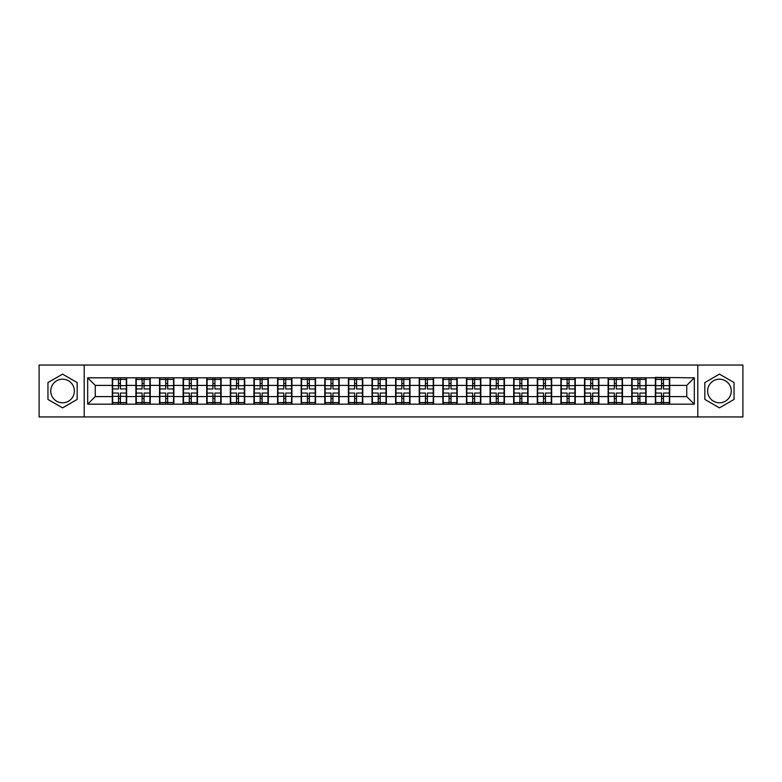 <?xml version="1.0" encoding="UTF-8"?>
<svg xmlns="http://www.w3.org/2000/svg" width="782" height="782" viewBox="0 0 782 782"><rect width="100%" height="100%" fill="white"/><g stroke="black" fill="none" stroke-linecap="round" stroke-linejoin="round"><path stroke-width="1.17" d="M719.44 379.192A11.808 11.808 0 0 0 707.632 391A11.808 11.808 0 0 0 719.44 402.808A11.808 11.808 0 0 0 731.248 391A11.808 11.808 0 0 0 719.44 379.192M62.56 402.808A11.808 11.808 0 0 1 50.752 391A11.808 11.808 0 0 1 62.56 379.192A11.808 11.808 0 0 1 74.368 391A11.808 11.808 0 0 1 62.56 402.808M697.798 416.953L742.9 416.953L742.9 365.047L697.798 365.047L697.798 416.953L84.202 416.953L84.202 365.047L39.1 365.047L39.1 416.953L84.202 416.953M697.798 365.047L84.202 365.047M686.743 396.601L686.743 385.399L669.724 385.399L669.724 396.601L686.743 396.601L694.318 404.167L694.318 377.833L655.345 377.374L655.345 385.399L646.108 385.399L646.108 396.601L655.345 396.601L655.345 385.399M694.318 404.167L87.682 404.167L87.682 377.833L112.276 377.833L112.276 385.399L95.257 385.399L95.257 396.601L112.276 396.601L112.276 385.399M655.345 377.833L112.276 377.833M655.345 396.601L655.345 404.167M646.108 396.601L646.108 404.167M646.108 377.833L646.108 385.399M622.501 396.601L631.729 396.601L631.729 385.399L622.501 385.399L622.501 404.167M631.729 396.601L631.729 404.167M631.729 377.833L631.729 385.399M622.501 377.833L622.501 385.399M598.885 396.601L608.122 396.601L608.122 385.399L598.885 385.399L598.885 404.167M608.122 396.601L608.122 404.167M608.122 377.833L608.122 385.399M598.885 377.833L598.885 385.399M575.278 396.601L584.506 396.601L584.506 385.399L575.278 385.399L575.278 404.167M584.506 396.601L584.506 404.167M584.506 377.833L584.506 385.399M575.278 377.833L575.278 385.399M551.662 396.601L560.899 396.601L560.899 385.399L551.662 385.399L551.662 404.167M560.899 396.601L560.899 404.167M560.899 377.833L560.899 385.399M551.662 377.833L551.662 385.399M528.055 396.601L537.283 396.601L537.283 385.399L528.055 385.399L528.055 404.167M537.283 396.601L537.283 404.167M537.283 377.833L537.283 385.399M528.055 377.833L528.055 385.399M504.439 396.601L513.676 396.601L513.676 385.399L504.439 385.399L504.439 404.167M513.676 396.601L513.676 404.167M513.676 377.833L513.676 385.399M504.439 377.833L504.439 385.399M480.832 396.601L490.06 396.601L490.06 385.399L480.832 385.399L480.832 404.167M490.06 396.601L490.06 404.167M490.06 377.833L490.06 385.399M480.832 377.833L480.832 385.399M457.216 396.601L466.453 396.601L466.453 385.399L457.216 385.399L457.216 404.167M466.453 396.601L466.453 404.167M466.453 377.833L466.453 385.399M457.216 377.833L457.216 385.399M433.609 396.601L442.837 396.601L442.837 385.399L433.609 385.399L433.609 404.167M442.837 396.601L442.837 404.167M442.837 377.833L442.837 385.399M433.609 377.833L433.609 385.399M409.993 396.601L419.23 396.601L419.23 385.399L409.993 385.399L409.993 404.167M419.23 396.601L419.23 404.167M419.23 377.833L419.23 385.399M409.993 377.833L409.993 385.399M386.386 396.601L395.614 396.601L395.614 385.399L386.386 385.399L386.386 404.167M395.614 396.601L395.614 404.167M395.614 377.833L395.614 385.399M386.386 377.833L386.386 385.399M362.77 396.601L372.007 396.601L372.007 385.399L362.77 385.399L362.77 404.167M372.007 396.601L372.007 404.167M372.007 377.833L372.007 385.399M362.77 377.833L362.77 385.399M339.163 396.601L348.391 396.601L348.391 385.399L339.163 385.399L339.163 404.167M348.391 396.601L348.391 404.167M348.391 377.833L348.391 385.399M339.163 377.833L339.163 385.399M315.547 396.601L324.784 396.601L324.784 385.399L315.547 385.399L315.547 404.167M324.784 396.601L324.784 404.167M324.784 377.833L324.784 385.399M315.547 377.833L315.547 385.399M291.94 396.601L301.168 396.601L301.168 385.399L291.94 385.399L291.94 404.167M301.168 396.601L301.168 404.167M301.168 377.833L301.168 385.399M291.94 377.833L291.94 385.399M268.324 396.601L277.561 396.601L277.561 385.399L268.324 385.399L268.324 404.167M277.561 396.601L277.561 404.167M277.561 377.833L277.561 385.399M268.324 377.833L268.324 385.399M244.717 396.601L253.945 396.601L253.945 385.399L244.717 385.399L244.717 404.167M253.945 396.601L253.945 404.167M253.945 377.833L253.945 385.399M244.717 377.833L244.717 385.399M221.101 396.601L230.338 396.601L230.338 385.399L221.101 385.399L221.101 404.167M230.338 396.601L230.338 404.167M230.338 377.833L230.338 385.399M221.101 377.833L221.101 385.399M197.494 396.601L206.722 396.601L206.722 385.399L197.494 385.399L197.494 404.167M206.722 396.601L206.722 404.167M206.722 377.833L206.722 385.399M197.494 377.833L197.494 385.399M173.878 396.601L183.115 396.601L183.115 385.399L173.878 385.399L173.878 404.167M183.115 396.601L183.115 404.167M183.115 377.833L183.115 385.399M173.878 377.833L173.878 385.399M150.271 396.601L159.499 396.601L159.499 385.399L150.271 385.399L150.271 404.167M159.499 396.601L159.499 404.167M159.499 377.833L159.499 385.399M150.271 377.833L150.271 385.399M126.655 396.601L135.892 396.601L135.892 385.399L126.655 385.399L126.655 404.167M135.892 396.601L135.892 404.167M135.892 377.833L135.892 385.399M126.655 377.833L126.655 385.399M112.276 396.601L112.276 404.167M95.257 396.601L87.682 404.167M87.682 377.833L95.257 385.399M669.724 396.601L669.724 404.167M669.724 377.833L669.724 385.399M694.318 377.833L686.743 385.399M62.56 374.138L47.956 382.564L47.956 399.436L62.56 407.862L77.164 399.436L77.164 382.564L62.56 374.138M704.836 399.436L719.44 407.862L734.044 399.436L734.044 382.564L719.44 374.138L704.836 382.564L704.836 399.436M126.283 393.043L126.283 404.245L120.457 404.245L120.457 393.043L126.283 393.043L126.283 377.755L120.457 377.755L120.457 379.417L126.283 379.417M112.657 385.634L118.483 385.634L118.483 377.755L112.657 377.755L112.657 393.043L118.483 393.043L118.483 404.245L112.657 404.245L112.657 402.583L118.483 402.583M118.483 383.444L120.457 383.444M120.457 379.651L118.483 379.651M118.483 385.653L120.457 385.653M118.483 385.634L118.483 388.957L112.657 388.957M112.657 379.417L118.483 379.417M118.483 396.347L120.457 396.347M118.483 402.349L120.457 402.349M118.483 398.556L120.457 398.556M112.657 393.043L112.657 402.583M120.457 402.583L126.283 402.583M120.457 379.417L120.457 388.957L126.283 388.957M149.89 393.043L149.89 404.245L144.064 404.245L144.064 393.043L149.89 393.043L149.89 377.755L144.064 377.755L144.064 379.417L149.89 379.417M136.273 385.634L142.099 385.634L142.099 377.755L136.273 377.755L136.273 393.043L142.099 393.043L142.099 404.245L136.273 404.245L136.273 402.583L142.099 402.583M142.099 383.444L144.064 383.444M144.064 379.651L142.099 379.651M142.099 385.653L144.064 385.653M142.099 385.634L142.099 388.957L136.273 388.957M136.273 379.417L142.099 379.417M142.099 396.347L144.064 396.347M142.099 402.349L144.064 402.349M142.099 398.556L144.064 398.556M136.273 393.043L136.273 402.583M144.064 402.583L149.89 402.583M144.064 379.417L144.064 388.957L149.89 388.957M173.506 393.043L173.506 404.245L167.68 404.245L167.68 393.043L173.506 393.043L173.506 377.755L167.68 377.755L167.68 379.417L173.506 379.417M159.88 385.634L165.706 385.634L165.706 377.755L159.88 377.755L159.88 393.043L165.706 393.043L165.706 404.245L159.88 404.245L159.88 402.583L165.706 402.583M165.706 383.444L167.68 383.444M167.68 379.651L165.706 379.651M165.706 385.653L167.68 385.653M165.706 385.634L165.706 388.957L159.88 388.957M159.88 379.417L165.706 379.417M165.706 396.347L167.68 396.347M165.706 402.349L167.68 402.349M165.706 398.556L167.68 398.556M159.88 393.043L159.88 402.583M167.68 402.583L173.506 402.583M167.68 379.417L167.68 388.957L173.506 388.957M197.113 393.043L197.113 404.245L191.287 404.245L191.287 393.043L197.113 393.043L197.113 377.755L191.287 377.755L191.287 379.417L197.113 379.417M183.496 385.634L189.322 385.634L189.322 377.755L183.496 377.755L183.496 393.043L189.322 393.043L189.322 404.245L183.496 404.245L183.496 402.583L189.322 402.583M189.322 383.444L191.287 383.444M191.287 379.651L189.322 379.651M189.322 385.653L191.287 385.653M189.322 385.634L189.322 388.957L183.496 388.957M183.496 379.417L189.322 379.417M189.322 396.347L191.287 396.347M189.322 402.349L191.287 402.349M189.322 398.556L191.287 398.556M183.496 393.043L183.496 402.583M191.287 402.583L197.113 402.583M191.287 379.417L191.287 388.957L197.113 388.957M220.729 393.043L220.729 404.245L214.903 404.245L214.903 393.043L220.729 393.043L220.729 377.755L214.903 377.755L214.903 379.417L220.729 379.417M207.103 385.634L212.929 385.634L212.929 377.755L207.103 377.755L207.103 393.043L212.929 393.043L212.929 404.245L207.103 404.245L207.103 402.583L212.929 402.583M212.929 383.444L214.903 383.444M214.903 379.651L212.929 379.651M212.929 385.653L214.903 385.653M212.929 385.634L212.929 388.957L207.103 388.957M207.103 379.417L212.929 379.417M212.929 396.347L214.903 396.347M212.929 402.349L214.903 402.349M212.929 398.556L214.903 398.556M207.103 393.043L207.103 402.583M214.903 402.583L220.729 402.583M214.903 379.417L214.903 388.957L220.729 388.957M244.336 393.043L244.336 404.245L238.51 404.245L238.51 393.043L244.336 393.043L244.336 377.755L238.51 377.755L238.51 379.417L244.336 379.417M230.719 385.634L236.545 385.634L236.545 377.755L230.719 377.755L230.719 393.043L236.545 393.043L236.545 404.245L230.719 404.245L230.719 402.583L236.545 402.583M236.545 383.444L238.51 383.444M238.51 379.651L236.545 379.651M236.545 385.653L238.51 385.653M236.545 385.634L236.545 388.957L230.719 388.957M230.719 379.417L236.545 379.417M236.545 396.347L238.51 396.347M236.545 402.349L238.51 402.349M236.545 398.556L238.51 398.556M230.719 393.043L230.719 402.583M238.51 402.583L244.336 402.583M238.51 379.417L238.51 388.957L244.336 388.957M267.952 393.043L267.952 404.245L262.117 404.245L262.117 393.043L267.952 393.043L267.952 377.755L262.117 377.755L262.117 379.417L267.952 379.417M254.326 385.634L260.152 385.634L260.152 377.755L254.326 377.755L254.326 393.043L260.152 393.043L260.152 404.245L254.326 404.245L254.326 402.583L260.152 402.583M260.152 383.444L262.117 383.444M262.117 379.651L260.152 379.651M260.152 385.653L262.117 385.653M260.152 385.634L260.152 388.957L254.326 388.957M254.326 379.417L260.152 379.417M260.152 396.347L262.117 396.347M260.152 402.349L262.117 402.349M260.152 398.556L262.117 398.556M254.326 393.043L254.326 402.583M262.117 402.583L267.952 402.583M262.117 379.417L262.117 388.957L267.952 388.957M291.559 393.043L291.559 404.245L285.733 404.245L285.733 393.043L291.559 393.043L291.559 377.755L285.733 377.755L285.733 379.417L291.559 379.417M277.942 385.634L283.768 385.634L283.768 377.755L277.942 377.755L277.942 393.043L283.768 393.043L283.768 404.245L277.942 404.245L277.942 402.583L283.768 402.583M283.768 383.444L285.733 383.444M285.733 379.651L283.768 379.651M283.768 385.653L285.733 385.653M283.768 385.634L283.768 388.957L277.942 388.957M277.942 379.417L283.768 379.417M283.768 396.347L285.733 396.347M283.768 402.349L285.733 402.349M283.768 398.556L285.733 398.556M277.942 393.043L277.942 402.583M285.733 402.583L291.559 402.583M285.733 379.417L285.733 388.957L291.559 388.957M315.175 393.043L315.175 404.245L309.34 404.245L309.34 393.043L315.175 393.043L315.175 377.755L309.34 377.755L309.34 379.417L315.175 379.417M301.549 385.634L307.375 385.634L307.375 377.755L301.549 377.755L301.549 393.043L307.375 393.043L307.375 404.245L301.549 404.245L301.549 402.583L307.375 402.583M307.375 383.444L309.34 383.444M309.34 379.651L307.375 379.651M307.375 385.653L309.34 385.653M307.375 385.634L307.375 388.957L301.549 388.957M301.549 379.417L307.375 379.417M307.375 396.347L309.34 396.347M307.375 402.349L309.34 402.349M307.375 398.556L309.34 398.556M301.549 393.043L301.549 402.583M309.34 402.583L315.175 402.583M309.34 379.417L309.34 388.957L315.175 388.957M338.782 393.043L338.782 404.245L332.956 404.245L332.956 393.043L338.782 393.043L338.782 377.755L332.956 377.755L332.956 379.417L338.782 379.417M325.165 385.634L330.991 385.634L330.991 377.755L325.165 377.755L325.165 393.043L330.991 393.043L330.991 404.245L325.165 404.245L325.165 402.583L330.991 402.583M330.991 383.444L332.956 383.444M332.956 379.651L330.991 379.651M330.991 385.653L332.956 385.653M330.991 385.634L330.991 388.957L325.165 388.957M325.165 379.417L330.991 379.417M330.991 396.347L332.956 396.347M330.991 402.349L332.956 402.349M330.991 398.556L332.956 398.556M325.165 393.043L325.165 402.583M332.956 402.583L338.782 402.583M332.956 379.417L332.956 388.957L338.782 388.957M362.398 393.043L362.398 404.245L356.563 404.245L356.563 393.043L362.398 393.043L362.398 377.755L356.563 377.755L356.563 379.417L362.398 379.417M348.772 385.634L354.598 385.634L354.598 377.755L348.772 377.755L348.772 393.043L354.598 393.043L354.598 404.245L348.772 404.245L348.772 402.583L354.598 402.583M354.598 383.444L356.563 383.444M356.563 379.651L354.598 379.651M354.598 385.653L356.563 385.653M354.598 385.634L354.598 388.957L348.772 388.957M348.772 379.417L354.598 379.417M354.598 396.347L356.563 396.347M354.598 402.349L356.563 402.349M354.598 398.556L356.563 398.556M348.772 393.043L348.772 402.583M356.563 402.583L362.398 402.583M356.563 379.417L356.563 388.957L362.398 388.957M386.005 393.043L386.005 404.245L380.179 404.245L380.179 393.043L386.005 393.043L386.005 377.755L380.179 377.755L380.179 379.417L386.005 379.417M372.379 385.634L378.214 385.634L378.214 377.755L372.379 377.755L372.379 393.043L378.214 393.043L378.214 404.245L372.379 404.245L372.379 402.583L378.214 402.583M378.214 383.444L380.179 383.444M380.179 379.651L378.214 379.651M378.214 385.653L380.179 385.653M378.214 385.634L378.214 388.957L372.379 388.957M372.379 379.417L378.214 379.417M378.214 396.347L380.179 396.347M378.214 402.349L380.179 402.349M378.214 398.556L380.179 398.556M372.379 393.043L372.379 402.583M380.179 402.583L386.005 402.583M380.179 379.417L380.179 388.957L386.005 388.957M409.621 393.043L409.621 404.245L403.786 404.245L403.786 393.043L409.621 393.043L409.621 377.755L403.786 377.755L403.786 379.417L409.621 379.417M395.995 385.634L401.821 385.634L401.821 377.755L395.995 377.755L395.995 393.043L401.821 393.043L401.821 404.245L395.995 404.245L395.995 402.583L401.821 402.583M401.821 383.444L403.786 383.444M403.786 379.651L401.821 379.651M401.821 385.653L403.786 385.653M401.821 385.634L401.821 388.957L395.995 388.957M395.995 379.417L401.821 379.417M401.821 396.347L403.786 396.347M401.821 402.349L403.786 402.349M401.821 398.556L403.786 398.556M395.995 393.043L395.995 402.583M403.786 402.583L409.621 402.583M403.786 379.417L403.786 388.957L409.621 388.957M433.228 393.043L433.228 404.245L427.402 404.245L427.402 393.043L433.228 393.043L433.228 377.755L427.402 377.755L427.402 379.417L433.228 379.417M419.602 385.634L425.437 385.634L425.437 377.755L419.602 377.755L419.602 393.043L425.437 393.043L425.437 404.245L419.602 404.245L419.602 402.583L425.437 402.583M425.437 383.444L427.402 383.444M427.402 379.651L425.437 379.651M425.437 385.653L427.402 385.653M425.437 385.634L425.437 388.957L419.602 388.957M419.602 379.417L425.437 379.417M425.437 396.347L427.402 396.347M425.437 402.349L427.402 402.349M425.437 398.556L427.402 398.556M419.602 393.043L419.602 402.583M427.402 402.583L433.228 402.583M427.402 379.417L427.402 388.957L433.228 388.957M456.835 393.043L456.835 404.245L451.009 404.245L451.009 393.043L456.835 393.043L456.835 377.755L451.009 377.755L451.009 379.417L456.835 379.417M443.218 385.634L449.044 385.634L449.044 377.755L443.218 377.755L443.218 393.043L449.044 393.043L449.044 404.245L443.218 404.245L443.218 402.583L449.044 402.583M449.044 383.444L451.009 383.444M451.009 379.651L449.044 379.651M449.044 385.653L451.009 385.653M449.044 385.634L449.044 388.957L443.218 388.957M443.218 379.417L449.044 379.417M449.044 396.347L451.009 396.347M449.044 402.349L451.009 402.349M449.044 398.556L451.009 398.556M443.218 393.043L443.218 402.583M451.009 402.583L456.835 402.583M451.009 379.417L451.009 388.957L456.835 388.957M480.451 393.043L480.451 404.245L474.625 404.245L474.625 393.043L480.451 393.043L480.451 377.755L474.625 377.755L474.625 379.417L480.451 379.417M466.825 385.634L472.66 385.634L472.66 377.755L466.825 377.755L466.825 393.043L472.66 393.043L472.66 404.245L466.825 404.245L466.825 402.583L472.66 402.583M472.66 383.444L474.625 383.444M474.625 379.651L472.66 379.651M472.66 385.653L474.625 385.653M472.66 385.634L472.66 388.957L466.825 388.957M466.825 379.417L472.66 379.417M472.66 396.347L474.625 396.347M472.66 402.349L474.625 402.349M472.66 398.556L474.625 398.556M466.825 393.043L466.825 402.583M474.625 402.583L480.451 402.583M474.625 379.417L474.625 388.957L480.451 388.957M504.058 393.043L504.058 404.245L498.232 404.245L498.232 393.043L504.058 393.043L504.058 377.755L498.232 377.755L498.232 379.417L504.058 379.417M490.441 385.634L496.267 385.634L496.267 377.755L490.441 377.755L490.441 393.043L496.267 393.043L496.267 404.245L490.441 404.245L490.441 402.583L496.267 402.583M496.267 383.444L498.232 383.444M498.232 379.651L496.267 379.651M496.267 385.653L498.232 385.653M496.267 385.634L496.267 388.957L490.441 388.957M490.441 379.417L496.267 379.417M496.267 396.347L498.232 396.347M496.267 402.349L498.232 402.349M496.267 398.556L498.232 398.556M490.441 393.043L490.441 402.583M498.232 402.583L504.058 402.583M498.232 379.417L498.232 388.957L504.058 388.957M527.674 393.043L527.674 404.245L521.848 404.245L521.848 393.043L527.674 393.043L527.674 377.755L521.848 377.755L521.848 379.417L527.674 379.417M514.048 385.634L519.883 385.634L519.883 377.755L514.048 377.755L514.048 393.043L519.883 393.043L519.883 404.245L514.048 404.245L514.048 402.583L519.883 402.583M519.883 383.444L521.848 383.444M521.848 379.651L519.883 379.651M519.883 385.653L521.848 385.653M519.883 385.634L519.883 388.957L514.048 388.957M514.048 379.417L519.883 379.417M519.883 396.347L521.848 396.347M519.883 402.349L521.848 402.349M519.883 398.556L521.848 398.556M514.048 393.043L514.048 402.583M521.848 402.583L527.674 402.583M521.848 379.417L521.848 388.957L527.674 388.957M551.281 393.043L551.281 404.245L545.455 404.245L545.455 393.043L551.281 393.043L551.281 377.755L545.455 377.755L545.455 379.417L551.281 379.417M537.664 385.634L543.49 385.634L543.49 377.755L537.664 377.755L537.664 393.043L543.49 393.043L543.49 404.245L537.664 404.245L537.664 402.583L543.49 402.583M543.49 383.444L545.455 383.444M545.455 379.651L543.49 379.651M543.49 385.653L545.455 385.653M543.49 385.634L543.49 388.957L537.664 388.957M537.664 379.417L543.49 379.417M543.49 396.347L545.455 396.347M543.49 402.349L545.455 402.349M543.49 398.556L545.455 398.556M537.664 393.043L537.664 402.583M545.455 402.583L551.281 402.583M545.455 379.417L545.455 388.957L551.281 388.957M574.897 393.043L574.897 404.245L569.071 404.245L569.071 393.043L574.897 393.043L574.897 377.755L569.071 377.755L569.071 379.417L574.897 379.417M561.271 385.634L567.097 385.634L567.097 377.755L561.271 377.755L561.271 393.043L567.097 393.043L567.097 404.245L561.271 404.245L561.271 402.583L567.097 402.583M567.097 383.444L569.071 383.444M569.071 379.651L567.097 379.651M567.097 385.653L569.071 385.653M567.097 385.634L567.097 388.957L561.271 388.957M561.271 379.417L567.097 379.417M567.097 396.347L569.071 396.347M567.097 402.349L569.071 402.349M567.097 398.556L569.071 398.556M561.271 393.043L561.271 402.583M569.071 402.583L574.897 402.583M569.071 379.417L569.071 388.957L574.897 388.957M598.504 393.043L598.504 404.245L592.678 404.245L592.678 393.043L598.504 393.043L598.504 377.755L592.678 377.755L592.678 379.417L598.504 379.417M584.887 385.634L590.713 385.634L590.713 377.755L584.887 377.755L584.887 393.043L590.713 393.043L590.713 404.245L584.887 404.245L584.887 402.583L590.713 402.583M590.713 383.444L592.678 383.444M592.678 379.651L590.713 379.651M590.713 385.653L592.678 385.653M590.713 385.634L590.713 388.957L584.887 388.957M584.887 379.417L590.713 379.417M590.713 396.347L592.678 396.347M590.713 402.349L592.678 402.349M590.713 398.556L592.678 398.556M584.887 393.043L584.887 402.583M592.678 402.583L598.504 402.583M592.678 379.417L592.678 388.957L598.504 388.957M622.12 393.043L622.12 404.245L616.294 404.245L616.294 393.043L622.12 393.043L622.12 377.755L616.294 377.755L616.294 379.417L622.12 379.417M608.494 385.634L614.32 385.634L614.32 377.755L608.494 377.755L608.494 393.043L614.32 393.043L614.32 404.245L608.494 404.245L608.494 402.583L614.32 402.583M614.32 383.444L616.294 383.444M616.294 379.651L614.32 379.651M614.32 385.653L616.294 385.653M614.32 385.634L614.32 388.957L608.494 388.957M608.494 379.417L614.32 379.417M614.32 396.347L616.294 396.347M614.32 402.349L616.294 402.349M614.32 398.556L616.294 398.556M608.494 393.043L608.494 402.583M616.294 402.583L622.12 402.583M616.294 379.417L616.294 388.957L622.12 388.957M645.727 393.043L645.727 404.245L639.901 404.245L639.901 393.043L645.727 393.043L645.727 377.755L639.901 377.755L639.901 379.417L645.727 379.417M632.11 385.634L637.936 385.634L637.936 377.755L632.11 377.755L632.11 393.043L637.936 393.043L637.936 404.245L632.11 404.245L632.11 402.583L637.936 402.583M637.936 383.444L639.901 383.444M639.901 379.651L637.936 379.651M637.936 385.653L639.901 385.653M637.936 385.634L637.936 388.957L632.11 388.957M632.11 379.417L637.936 379.417M637.936 396.347L639.901 396.347M637.936 402.349L639.901 402.349M637.936 398.556L639.901 398.556M632.11 393.043L632.11 402.583M639.901 402.583L645.727 402.583M639.901 379.417L639.901 388.957L645.727 388.957M669.343 393.043L669.343 404.245L663.517 404.245L663.517 393.043L669.343 393.043L669.343 377.755L663.517 377.755L663.517 379.417L669.343 379.417M655.717 385.634L661.543 385.634L661.543 377.755L655.717 377.755L655.717 393.043L661.543 393.043L661.543 404.245L655.717 404.245L655.717 402.583L661.543 402.583M661.543 383.444L663.517 383.444M663.517 379.651L661.543 379.651M661.543 385.653L663.517 385.653M661.543 385.634L661.543 388.957L655.717 388.957M655.717 379.417L661.543 379.417M661.543 396.347L663.517 396.347M661.543 402.349L663.517 402.349M661.543 398.556L663.517 398.556M655.717 393.043L655.717 402.583M663.517 402.583L669.343 402.583M663.517 379.417L663.517 388.957L669.343 388.957M112.657 396.366L118.483 396.366M120.457 396.366L126.283 396.366M120.457 385.634L126.283 385.634M136.273 396.366L142.099 396.366M144.064 396.366L149.89 396.366M144.064 385.634L149.89 385.634M159.88 396.366L165.706 396.366M167.68 396.366L173.506 396.366M167.68 385.634L173.506 385.634M183.496 396.366L189.322 396.366M191.287 396.366L197.113 396.366M191.287 385.634L197.113 385.634M207.103 396.366L212.929 396.366M214.903 396.366L220.729 396.366M214.903 385.634L220.729 385.634M230.719 396.366L236.545 396.366M238.51 396.366L244.336 396.366M238.51 385.634L244.336 385.634M254.326 396.366L260.152 396.366M262.117 396.366L267.952 396.366M262.117 385.634L267.952 385.634M277.942 396.366L283.768 396.366M285.733 396.366L291.559 396.366M285.733 385.634L291.559 385.634M301.549 396.366L307.375 396.366M309.34 396.366L315.175 396.366M309.34 385.634L315.175 385.634M325.165 396.366L330.991 396.366M332.956 396.366L338.782 396.366M332.956 385.634L338.782 385.634M348.772 396.366L354.598 396.366M356.563 396.366L362.398 396.366M356.563 385.634L362.398 385.634M372.379 396.366L378.214 396.366M380.179 396.366L386.005 396.366M380.179 385.634L386.005 385.634M395.995 396.366L401.821 396.366M403.786 396.366L409.621 396.366M403.786 385.634L409.621 385.634M419.602 396.366L425.437 396.366M427.402 396.366L433.228 396.366M427.402 385.634L433.228 385.634M443.218 396.366L449.044 396.366M451.009 396.366L456.835 396.366M451.009 385.634L456.835 385.634M466.825 396.366L472.66 396.366M474.625 396.366L480.451 396.366M474.625 385.634L480.451 385.634M490.441 396.366L496.267 396.366M498.232 396.366L504.058 396.366M498.232 385.634L504.058 385.634M514.048 396.366L519.883 396.366M521.848 396.366L527.674 396.366M521.848 385.634L527.674 385.634M537.664 396.366L543.49 396.366M545.455 396.366L551.281 396.366M545.455 385.634L551.281 385.634M561.271 396.366L567.097 396.366M569.071 396.366L574.897 396.366M569.071 385.634L574.897 385.634M584.887 396.366L590.713 396.366M592.678 396.366L598.504 396.366M592.678 385.634L598.504 385.634M608.494 396.366L614.32 396.366M616.294 396.366L622.12 396.366M616.294 385.634L622.12 385.634M632.11 396.366L637.936 396.366M639.901 396.366L645.727 396.366M639.901 385.634L645.727 385.634M655.717 396.366L661.543 396.366M663.517 396.366L669.343 396.366M663.517 385.634L669.343 385.634"/></g></svg>
